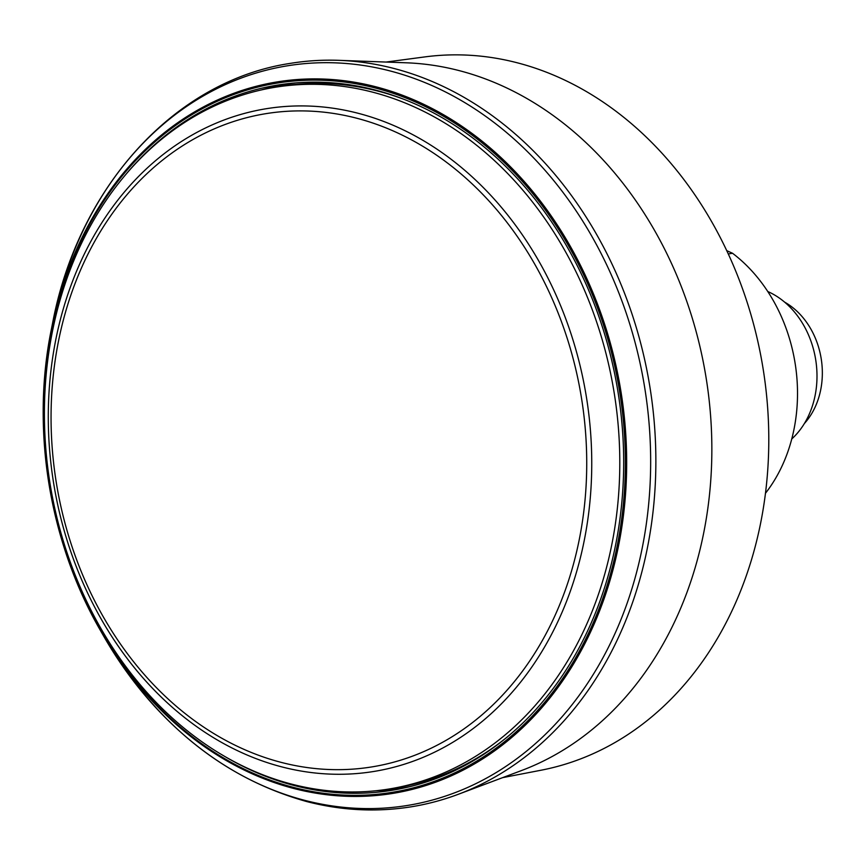 <?xml version="1.0" encoding="UTF-8"?>
<svg xmlns="http://www.w3.org/2000/svg" width="865" height="865" viewBox="0 0 865 865"><rect width="100%" height="100%" fill="white"/><g stroke="black" fill="none" stroke-linecap="round" stroke-linejoin="round"><path stroke-width="1.3" d="M791.767 438.955A84.305 67.751 -99.2 0 0 816.246 388.45A84.305 67.751 -99.2 0 0 767.752 291.505M804.407 423.504A73.06 58.712 -99.2 0 0 821.026 388.115A73.06 58.712 -99.2 0 0 784.641 302.144M726.697 250.634L732.525 253.261A154.554 124.214 -99.2 0 1 765.503 493.234M372.739 92.187A355.461 285.677 80.8 0 1 619.675 452.525A355.461 285.677 80.8 0 1 389.228 788.977A355.461 285.677 80.8 0 1 291.451 784.079A355.461 285.677 80.8 0 1 44.515 423.742A355.461 285.677 80.8 0 1 274.962 87.289A355.461 285.677 80.8 0 1 372.739 92.187M274.962 87.289L280.736 86.349A355.461 285.677 80.8 0 1 378.513 91.247A355.461 285.677 80.8 0 1 403.598 99.194M507.452 736.872A355.461 285.677 80.8 0 1 395.002 788.037L389.228 788.977M386.914 93.366A351.244 282.293 -99.2 0 0 381.595 92.068M261.403 89.917A356.607 286.596 80.8 0 1 295.787 82.889M126.917 173.108A357.223 287.094 80.8 0 1 290.586 83.364A357.223 287.094 80.8 0 1 375.41 90.068A357.223 287.094 80.8 0 1 623.287 443.81A357.223 287.094 80.8 0 1 405.285 787.734A357.223 287.094 80.8 0 1 293.732 785.388A357.223 287.094 80.8 0 1 221.602 754.561M394.126 68.519A376.599 302.664 80.8 0 1 654.07 420.347A376.599 302.664 80.8 0 1 458.364 794.265A376.599 302.664 80.8 0 1 411.61 806.742C376.686 812.365 341.632 810.613 306.469 801.498C222.1 777.786 154.359 722.426 103.249 635.397A374.686 301.128 80.8 0 0 304.556 800.298A374.686 301.128 80.8 0 0 647.615 513.94A374.686 301.128 80.8 0 0 390.234 70.984A374.686 301.128 80.8 0 0 52.484 323.661C78.164 187.164 174.784 80.586 290.543 63.34A376.599 302.664 80.8 0 1 338.853 60.334A376.599 302.664 80.8 0 1 394.126 68.519M338.853 60.334L406.118 62.788A363.192 291.894 80.8 0 1 459.434 70.681A363.192 291.894 80.8 0 1 710.122 409.988A363.192 291.894 80.8 0 1 521.39 770.596L458.364 794.265M386.082 62.053L424.931 56.895A361.462 290.499 80.8 0 1 517.584 62.875A361.462 290.499 80.8 0 1 768.553 425.05A361.462 290.499 80.8 0 1 541.09 770.218L502.619 777.646M410.378 786.534A356.607 286.596 80.8 0 1 375.54 790.783M488.844 750.604A351.244 282.293 -99.2 0 0 493.472 747.695M728.254 253.964L732.525 253.261M358.402 113.347A335.739 269.826 80.8 0 1 589.022 510.264A335.739 269.826 80.8 0 1 281.633 766.844A335.739 269.826 80.8 0 1 51.013 369.939A335.739 269.826 80.8 0 1 358.402 113.347M356.726 118.224A330.917 265.955 80.8 0 1 584.037 509.431A330.917 265.955 80.8 0 1 281.06 762.346A330.917 265.955 80.8 0 1 53.749 371.128A330.917 265.955 80.8 0 1 356.726 118.224M376.145 86.868A360.446 289.689 80.8 0 1 623.741 512.988A360.446 289.689 80.8 0 1 293.732 788.469A360.446 289.689 80.8 0 1 100.07 629.839A360.446 289.689 80.8 0 1 51.23 329.954A360.446 289.689 80.8 0 1 376.145 86.868M293.495 787.388A359.278 288.748 -99.2 0 0 622.443 512.804A359.278 288.748 -99.2 0 0 375.648 88.068A359.278 288.748 -99.2 0 0 46.699 362.651A359.278 288.748 -99.2 0 0 293.495 787.388M52.484 323.661L51.23 329.954C31.032 429.267 49.402 542.063 100.07 629.839L103.249 635.397"/></g></svg>
